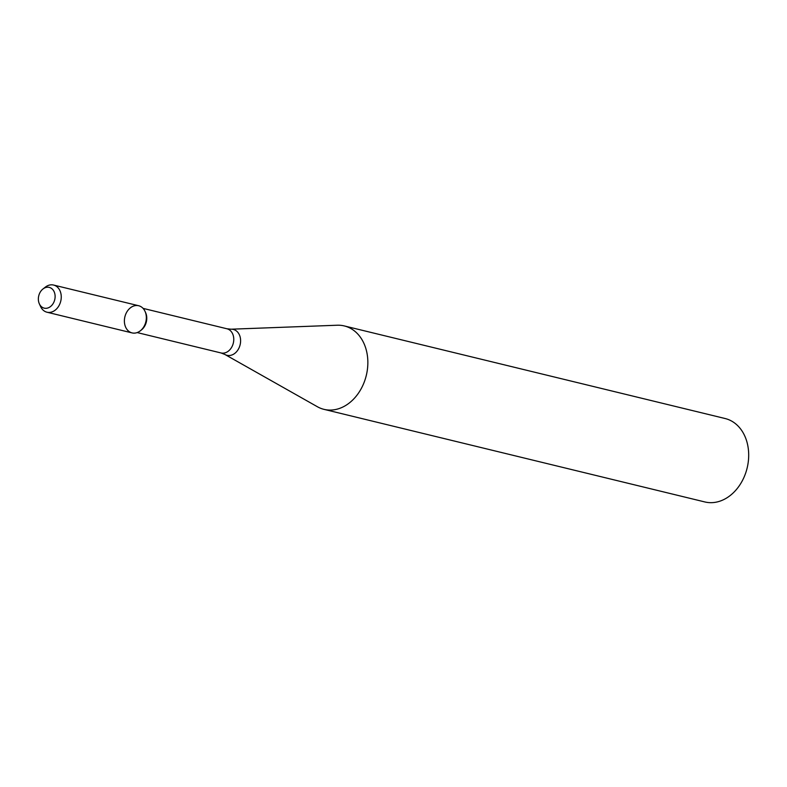 <?xml version="1.0" encoding="UTF-8"?>
<svg xmlns="http://www.w3.org/2000/svg" width="787" height="787" viewBox="0 0 787 787"><rect width="100%" height="100%" fill="white"/><g stroke="black" fill="none" stroke-linecap="round" stroke-linejoin="round"><path stroke-width="1.18" d="M39.35 303.841L40.609 306.586A13.979 10.772 -76.3 0 0 46.974 312.213L132.059 332.901A13.979 10.772 -76.3 0 0 145.202 323.91A13.979 10.772 -76.3 0 0 141.68 307.137A13.979 10.772 -76.3 0 0 127.533 310.885A13.979 10.772 -76.3 0 0 126.5 328.75A13.979 10.772 -76.3 0 0 140.302 330.825A13.979 10.772 -76.3 0 0 145.034 311.367A13.979 10.772 -76.3 0 0 141.68 307.137A13.979 10.772 -76.3 0 0 138.669 305.73L53.585 285.051A13.979 10.772 -76.3 0 0 45.341 287.127L42.96 288.986A10.674 8.224 -76.3 0 0 39.35 303.841A10.674 8.224 -76.3 0 0 52.296 304.766A10.674 8.224 -76.3 0 0 51.558 288.465A10.674 8.224 -76.3 0 0 42.96 288.986M140.302 330.825L141.404 329.96A12.444 9.592 -76.3 0 0 145.615 312.636L145.034 311.367M353.54 330.255A42.931 33.074 -76.3 0 0 344.293 325.936A42.931 33.074 -76.3 0 0 337.21 325.228L231.093 329.202A13.32 10.261 -76.3 0 1 236.159 330.756A13.32 10.261 -76.3 0 1 238.973 348.041A13.32 10.261 -76.3 0 1 224.944 354.494L317.397 406.741A42.931 33.074 -76.3 0 0 324.008 409.358A42.931 33.074 -76.3 0 0 364.361 381.754A42.931 33.074 -76.3 0 0 353.54 330.255M324.008 409.358L704.847 501.949A42.931 33.074 -76.3 0 0 745.2 474.345A42.931 33.074 -76.3 0 0 734.379 422.845A42.931 33.074 -76.3 0 0 725.132 418.527L344.293 325.936M46.974 312.213A13.979 10.772 -76.3 0 0 60.117 303.221A13.979 10.772 -76.3 0 0 56.595 286.448A13.979 10.772 -76.3 0 0 53.585 285.051M137.184 332.576L221.049 352.96A12.444 9.592 -76.3 0 0 232.755 344.952A12.444 9.592 -76.3 0 0 229.617 330.019A12.444 9.592 -76.3 0 0 226.931 328.769L143.067 308.376M226.931 328.769L231.093 329.202M221.049 352.96L224.944 354.494"/></g></svg>
